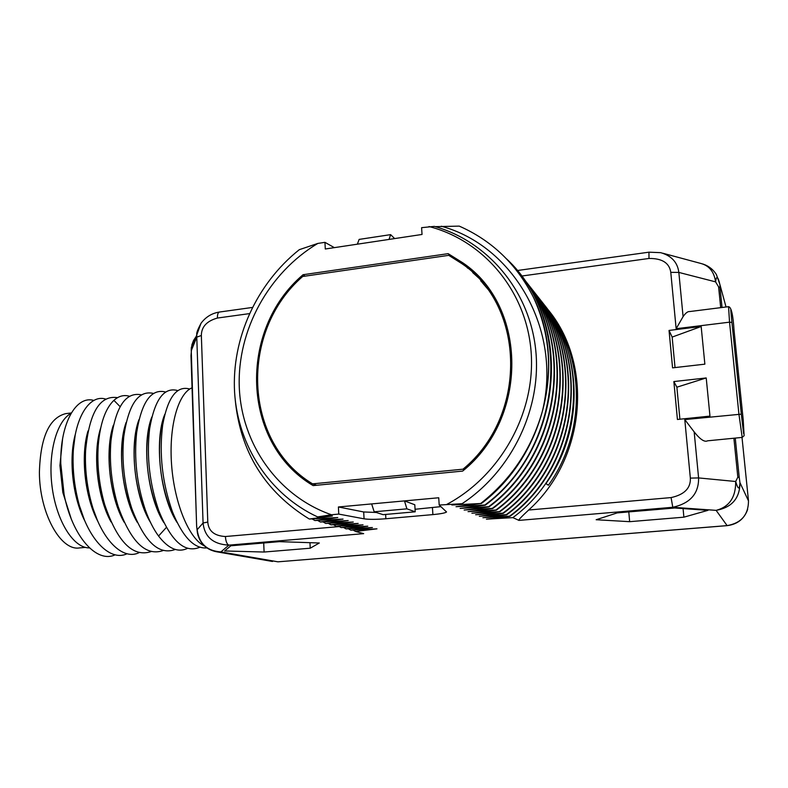 <?xml version="1.0" encoding="UTF-8"?>
<svg xmlns="http://www.w3.org/2000/svg" width="788" height="788" viewBox="0 0 788 788"><rect width="100%" height="100%" fill="white"/><g stroke="black" fill="none" stroke-linecap="round" stroke-linejoin="round"><path stroke-width="1.18" d="M334.339 247.639L324.951 242.34L317.85 243.423C268.452 272.934 237.168 330.28 239.276 387.105C241.463 443.861 277.671 496.007 331.393 514.751L317.603 516.918L332.388 516.012L309.32 519.036L337.776 517.558L314.904 520.543L343.056 519.075L320.371 522.011L348.207 520.563L325.72 523.439L353.26 522.011L330.95 524.847L358.205 523.439L336.072 526.226L363.041 524.828L341.096 527.576L367.779 526.187L346.011 528.896L372.419 527.527L350.827 530.186L376.969 528.837L355.546 531.457L363.672 533.643L228.865 545.138L220.916 551.905L214.907 551.472M355.546 531.457L353.388 530.216M435.281 226.648L459.246 226.117C491.988 240.537 516.761 264.364 533.575 297.598C566.749 364.184 543.582 456.912 481.419 503.463L451.839 505L462.064 503.709C512.505 470.475 542.351 407.179 535.545 348.355C528.758 289.462 487.073 241.197 434.365 226.383L421.6 227.673L422.033 234.46L357.368 244.181L359.131 239.404L390.631 234.637L394.65 238.577M317.85 243.423L299.292 249.678C256.307 283.956 231.475 339.007 234.597 392.434C237.937 445.781 269.614 494.706 317.603 516.918M331.393 514.751L338.761 514.091L364.066 518.829C368.971 519.538 376.24 519.509 385.874 518.75L432.888 514.603C440.787 513.865 445.338 512.978 446.55 511.964L439.192 505.039L462.064 503.709M506.566 258.888C573.309 320.43 563.4 447.554 484.847 505.01L456.025 506.714L481.419 503.463M484.847 505.01L485.27 505.197C557.717 451.8 573.329 337.353 518.76 272.589M520.454 274.766C575.91 338.692 561.066 453.405 488.619 506.714L460.123 508.398L485.27 505.197M488.619 506.714L489.033 506.901C560.692 454.124 576.117 341.007 522.139 276.864M523.764 278.952C578.648 342.268 563.981 455.691 492.313 508.368L464.132 510.043L489.033 506.901M492.313 508.368L492.717 508.555C563.617 456.39 578.855 344.533 525.409 281.011M527.005 283.059C581.327 345.774 566.828 457.917 495.928 510.003L468.042 511.648L492.717 508.555M495.928 510.003L496.322 510.181C566.464 458.616 581.524 348.04 528.649 285.118M530.176 287.078C583.938 349.202 569.616 460.103 499.464 511.589L471.874 513.215L496.322 510.181M499.464 511.589L499.848 511.767C569.271 460.773 584.135 351.369 531.752 289.058M533.269 291.018C586.508 352.561 572.344 462.231 502.921 513.146L475.627 514.751L499.848 511.767M502.921 513.146L503.296 513.323C572.009 462.891 586.696 354.669 534.816 292.939M536.303 294.86C589.01 355.831 575.013 464.319 506.3 514.672L479.301 516.258L503.296 513.323M506.3 514.672L506.674 514.84C574.688 464.959 589.197 357.9 537.82 296.751M539.278 298.632C591.473 359.042 577.624 466.368 509.619 516.17L482.886 517.736L506.674 514.84M509.619 516.17L509.984 516.327C577.308 466.998 591.65 361.062 540.755 300.474M542.183 302.316C593.876 362.184 580.185 468.368 512.86 517.627L486.413 519.174L509.984 516.327M512.86 517.627L519.006 520.395C517.716 520.661 520.927 517.204 528.64 510.023C586.075 458.734 593.866 363.672 547.197 308.65M310.236 548.202L319.307 543.001L279.385 541.651L230.835 545.788L224.659 550.96L264.088 552.033L310.236 548.202L309.97 542.686M683.885 517.174L707.939 510.338L674.823 507.994L617.181 512.899L596.152 519.735L629.651 521.676L683.885 517.174L683.078 508.585M748.492 500.902L739.962 482.67C739.893 498.243 731.944 507.472 716.115 510.358L672.785 507.275C690.229 503.374 698.838 493.593 698.592 477.922L735.687 481.498C738.08 489.693 739.508 490.087 739.962 482.67L739.252 477.587L737.824 477.183L735.687 481.498C735.844 497.267 729.324 506.891 716.115 510.358L727.117 525.616C741.321 523.074 748.442 514.81 748.492 500.843L742.01 437.419M702.827 264C708.648 265.93 713.17 269.447 716.4 274.549L719.897 284.517L720.035 287.748L718.597 286.871L720.695 307.655M204.358 545.897C189.219 538.825 174.503 503.788 171.626 465.324C168.642 426.84 178.039 393.439 192.045 387.804M177.152 522.592C159.895 496.716 154.054 439.615 164.791 414.321M165.677 392.03C151.266 388.277 141.594 401.801 136.659 432.592C133.921 458.33 136.787 484.019 145.268 509.669C149.031 520.326 153.463 529.122 158.555 536.037C168.415 548.763 178.068 552.871 187.524 548.359M177.891 390.612C164.121 386.662 154.704 399.368 149.631 428.731C146.42 456.154 149.493 483.527 158.861 510.87C171.232 541.376 184.884 553.501 199.817 547.246M189.75 389.036C176.778 385.332 167.746 397.329 162.673 425.018C159.009 454.006 162.279 482.965 172.483 511.885C182.688 536.933 194.143 548.94 206.86 547.916M151.601 417.985L147.868 434.316C145.071 458.074 147.77 481.862 155.955 505.669L163.283 521.449M164.554 415.276L160.762 430.938C157.57 456.045 160.447 481.202 169.371 506.398L176.64 521.538M163.825 522.582C147.149 496.736 141.594 442.324 151.848 416.96M129.468 396.256C123.952 394.64 118.771 396 113.905 400.343C105.316 408.568 100.086 423.649 98.224 445.575C96.963 465.304 99.121 484.975 104.696 504.606C117.313 541.849 132.768 557.52 151.05 551.61M141.466 394.857C125.607 391.547 115.432 406.913 110.95 440.945C109.187 462.871 111.6 484.748 118.18 506.576C130.818 541.898 145.81 556.555 163.146 550.536M153.542 393.439C138.442 389.902 128.513 404.293 123.775 436.601C121.51 460.537 124.149 484.423 131.714 508.27C144.303 541.829 158.831 555.55 175.3 549.453M150.547 522.513C134.492 496.765 129.212 445.003 138.964 419.64M137.329 522.375C121.913 496.804 116.91 447.653 126.139 422.378M124.149 522.178C109.414 496.844 104.676 450.273 113.373 425.165M113.088 426.456L109.611 445.387C108.074 464.398 110.182 483.408 115.934 502.419L123.519 520.789M93.87 400.462C76.338 395.093 59.996 423.067 60.775 463.472L64.094 494.45C72.24 536.382 96.589 563.725 115.196 554.791M105.671 399.063C89.231 393.901 73.688 418.595 73.087 456.429C72.811 470.623 74.338 484.787 77.687 498.922C86.778 538.165 109.611 562.218 127.085 553.737M117.54 397.664C99.869 394.926 89.221 412.587 85.597 450.677C84.838 467.865 86.7 485.024 91.201 502.133C100.894 539.209 122.495 560.849 139.033 552.683M111.029 521.912C97.003 496.893 92.531 452.873 100.667 428.022M97.958 521.567C84.671 496.942 80.465 455.454 88.02 430.938M84.927 521.134C72.417 496.992 68.477 458.005 75.441 433.922M75.126 435.557L72.141 459.276C71.895 471.608 73.235 483.94 76.16 496.263L84.208 519.4M89.517 547.955L87.281 547.778C71.797 545.779 55.889 518.809 51.959 485.743C47.901 452.696 56.756 420.95 71.107 413.296M87.724 432.435L84.523 454.134C83.853 469.057 85.488 483.98 89.428 498.883L97.259 519.952M62.597 438.768L59.927 465.511L62.843 492.559L71.196 518.731M85.439 547.404L79.421 547.926C60.568 551.117 39.41 512.958 39.4 472.317C40.395 437.458 49.151 417.896 65.68 413.641L71.304 412.961M163.431 420.536L162.801 420.9M136.551 432.947L135.723 433.045M124.031 434.375L123.263 434.464M111.512 435.794L110.872 435.863M99.071 437.212L98.549 437.271M125.863 423.57L122.288 441.467C120.318 462.211 122.632 482.965 129.242 503.729L136.718 521.075M138.708 420.743L135.034 437.832C132.65 460.133 135.162 482.443 142.569 504.783L149.976 521.301M100.371 429.401L97.013 449.564C95.919 466.673 97.801 483.773 102.676 500.863L110.369 520.415M726.034 306.985L719.897 284.517C717.888 276.174 716.44 275.288 715.583 281.868L718.597 286.871M528.64 510.023L671.09 497.583C684.398 494.637 690.82 488.146 690.347 478.109L684.782 419.58L694.169 431.893C700.108 439.418 704.58 442.393 707.565 440.817L742.188 437.409L738.908 413.986L729.54 322.164L728.545 306.67L689.746 311.546C687.835 311.29 685.609 312.984 683.088 316.618L676.143 328.714L670.785 272.343C669.406 262.946 662.137 258.316 648.987 258.464L521.508 276.066M669.042 330.438L672.568 367.858L704.866 364.164L701.162 326.508L669.042 330.438L672.154 337.087L701.162 326.508M706.215 377.945L673.858 381.559L677.424 419.472L709.968 416.103L706.215 377.945L676.882 387.194L673.858 381.559M670.785 272.343L678.842 272.421C677.562 262.355 671.514 255.765 660.689 252.662L648.948 252.18L517.135 270.55M545.04 305.931C585.129 353.635 587.267 431.42 548.399 485.221L545.867 483.635C584.696 429.834 583.041 352.266 543.602 304.089M545.946 483.527L548.399 485.221M441.329 226.235C512.958 245.629 562.543 329.207 542.351 411.375C552.91 371.276 549.975 333.354 533.575 297.598M542.351 411.375C531.624 448.727 511.166 479.36 480.985 503.266M446.924 504.34C500.882 475.538 535.87 412.242 531.102 351.655C526.423 291.018 483.635 240.557 429.036 226.54M324.951 242.34L325.286 248.998L357.368 244.181M439.192 505.039L438.729 497.76L404.48 500.902L414.793 504.753L415.217 511.806L383.086 514.663L374.182 511.786L406.904 508.841L415.217 511.806M338.761 514.091L338.407 506.97L404.48 500.902L406.904 508.841M462.635 471.086C528.915 417.916 527.438 306.355 462.891 262.877L448.145 253.657L303.055 274.726C237.838 329.975 241.286 443.417 313.131 485.605L462.635 471.086M389.026 239.424L390.631 234.637M415.059 509.275L440.975 506.625M338.407 506.97L363.692 511.964L376.309 512.466M371.65 503.916L374.182 511.786M309.32 519.036C265.064 491.85 240.36 452.115 235.228 399.821M314.904 520.543L312.383 519.075M320.371 522.011L317.899 520.572M325.72 523.439L323.297 522.04M330.95 524.847L328.576 523.478M336.072 526.226L333.748 524.877M341.096 527.576L338.81 526.256M346.011 528.896L343.775 527.605M350.827 530.186L348.631 528.925M483.862 282.606L472.701 272.569M448.145 253.657L450.716 256.425M303.055 274.726L304.995 276.155M491.091 292.22L480.719 280.814M312.57 483.862C242.803 441.772 239.414 331.265 302.671 276.489L448.756 255.342L461.955 263.684C525.606 306.443 527.763 416.044 463.019 469.185L312.57 483.862L316.697 485.26M463.019 469.185L464.152 469.776M482.729 283.158L492.953 295.067M675.03 367.582L672.154 337.087M679.906 419.216L676.882 387.194M249.363 313.634L217.409 318.047C206.771 321.031 201.413 326.853 201.354 335.491L207.786 522.06L203.068 522.996C204.565 536.914 213.164 544.291 228.865 545.138C226.934 544.301 225.782 541.425 225.407 536.52L339.332 526.561M197.985 535.426L196.636 526.089L190.992 355.861M196.064 336.634L193.533 340.465L191.908 344.76L191.001 355.546M272.481 561.47L216.759 551.807C206.269 549.738 199.837 543.484 197.443 533.033L196.636 526.089M196.626 526.246L191.228 349.399C191.277 347.144 191.504 346.316 191.917 346.897M200.97 323.375L196.823 334.752L196.773 337.146L191.257 350.709L191.228 349.399M217.409 318.047C217.37 314.481 218.02 312.481 219.369 312.048C211.992 313.2 205.954 316.845 201.245 322.981C197.729 329.335 196.251 333.265 196.823 334.752L191.228 349.448M264.088 552.033L263.714 542.991M629.651 521.676L628.804 511.914M207.786 522.06C208.456 531.053 214.326 535.87 225.407 536.52M201.354 335.491L196.773 337.146L203.068 522.996L197.177 529.703C199.049 543.553 206.958 550.96 220.916 551.905L277.947 561.824L727.186 525.606M519.006 520.395L672.785 507.275L671.09 497.583M720.035 287.748L722.035 307.487M735.253 438.089L739.252 477.587M166.367 527.428L158.555 536.037M120.111 406.647L113.905 400.343M662.836 253.234L700.936 263.478C709.259 265.723 714.145 271.85 715.583 281.868L678.842 272.421L683.088 316.618M733.894 438.226L737.824 477.183M694.169 431.893L698.592 477.922L690.347 478.109M741.311 414.084L731.934 322.44L729.54 322.164L676.143 328.714M684.782 419.58L741.311 414.153L743.626 433.567M648.987 258.464L648.948 252.18M432.888 514.603L432.454 507.718M385.874 518.75L385.627 514.436M364.066 518.829L363.692 511.964M732.702 329.936L734.032 330.261L743.212 419.827M741.912 419.669L743.212 419.896L744.118 435.705L742.188 437.409M149.631 428.731L147.868 434.316M158.861 510.87L155.955 505.669M162.673 425.027L160.762 430.938M172.483 511.885L169.371 506.398M72.141 459.276L73.087 456.439M76.16 496.263L77.687 498.922M84.523 454.134L85.597 450.677M89.428 498.883L91.201 502.133M60.775 463.472L59.927 465.511M64.094 494.45L62.843 492.559M171.607 510.338L170.986 510.397M109.611 445.397L110.95 440.945M115.934 502.419L118.18 506.566M122.288 441.467L123.775 436.601M129.242 503.729L131.714 508.26M135.034 437.832L136.669 432.592M142.579 504.783L145.258 509.659M98.224 445.584L97.022 449.564M104.696 504.606L102.676 500.863M277.947 561.824L727.157 525.645C737.47 524.315 744.305 518.898 747.674 509.383M467.737 268.206L462.891 262.877M734.022 330.172C733.086 314.845 731.264 307.005 728.545 306.67M731.924 322.351L730.762 310.078M252.308 307.458L219.369 312.048"/></g></svg>
